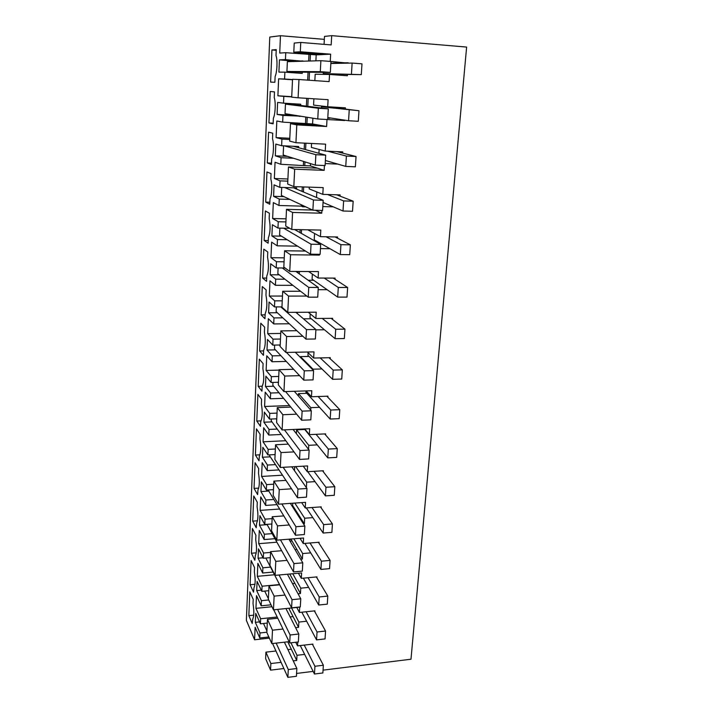 <?xml version="1.0" encoding="UTF-8"?>
<svg xmlns="http://www.w3.org/2000/svg" width="713" height="713" viewBox="0 0 713 713"><rect width="100%" height="100%" fill="white"/><g stroke="black" fill="none" stroke-linecap="round" stroke-linejoin="round"><path stroke-width="1.07" d="M293.801 52.192L294.219 43.074L300.761 42.45L300.316 51.782L293.801 52.192L323.515 54.518L330.654 54.17L300.316 51.782M323.042 670.149L410.982 659.222L466.623 47.067L331.697 35.65L331.171 44.928L300.761 42.45M331.697 35.65L324.495 36.416L324.067 44.349M347.427 74.446L323.256 73.573L361.295 74.642L347.427 74.446L347.356 75.738L329.522 74.464L329.121 81.612L298.979 79.517L298.105 97.788L328.105 99.695L327.713 106.754L345.404 107.832L345.333 109.107L330.502 106.923M344.664 120.141L329.887 117.886M336.634 151.593L342.659 153.117L342.739 151.878L325.235 151.058L325.618 144.169L295.94 142.716L296.795 124.873L326.607 126.504L327 119.517L344.637 120.524M325.217 163.562L337.775 164.097M336.616 194.801L340.056 196.128L340.128 194.907L322.811 194.355L323.185 187.617L293.827 186.61L294.665 169.177L324.157 170.354L324.424 165.523M322.802 206.565L333.31 206.859M335.128 236.939L337.507 238.169L337.579 236.983L320.44 236.671L320.805 230.085L291.76 229.488L292.58 212.456L321.75 213.214L321.911 210.442M320.44 248.587L329.994 248.73M333.212 278.106L335.012 279.273L335.083 278.115L318.123 278.034L318.488 271.591L289.745 271.403L290.548 254.746L319.406 255.102L319.451 254.309M318.141 289.683L327.107 289.692M331.135 318.354L332.579 319.477L332.641 318.337L315.859 318.479L316.216 312.187L287.776 312.374L288.56 296.091L306.813 296.073M315.877 329.869L324.46 329.762M329.005 357.712L330.19 358.799L330.262 357.685L313.649 358.051L313.987 351.883L285.851 352.436L286.608 336.518L302.882 336.286M312.971 369.994L313.025 369.191L321.955 368.969M326.848 396.223L327.855 397.275L327.927 396.187L311.474 396.749L311.813 390.724L283.961 391.624L284.71 376.054L299.576 375.653M310.734 410.1L310.868 407.658L319.558 407.328M324.7 433.914L325.574 434.939L325.636 433.869L309.353 434.627L309.692 428.727L282.116 429.966L282.847 414.725L296.653 414.182M308.533 449.306L308.756 445.304L317.24 444.876M322.57 470.803L323.337 471.801L323.399 470.758L307.285 471.703L307.606 465.928L280.307 467.478L281.029 452.568L294.006 451.899M306.385 487.656L306.697 482.148L315.003 481.631M320.467 506.925L321.153 507.897L321.215 506.872L305.253 507.995L305.565 502.344L278.542 504.198L279.246 489.608L291.555 488.815M303.48 523.895L304.362 523.832L304.674 518.226L312.829 517.629M318.399 542.299L319.005 543.244L319.067 542.245L303.257 543.538L303.569 538.003L276.813 540.151L277.5 525.864L289.255 524.973M300.663 559.197L302.392 559.045L302.695 553.555L310.716 552.878M316.358 576.942L316.911 577.869L316.973 576.888L301.314 578.35L301.617 572.931L275.12 575.355L275.788 561.363L287.072 560.382M298.043 593.777L300.458 593.537L300.761 588.163L308.649 587.405M314.353 610.889L314.852 611.79L314.914 610.836L299.398 612.449L299.701 607.137L273.462 609.838L274.122 596.13L284.995 595.061M295.583 627.663L298.569 627.333L298.863 622.066L306.635 621.237M277.785 618.233L267.455 619.321L272.482 630.185L282.999 629.035M272.482 630.185L271.831 643.616L289.086 641.655M300.262 645.55L314.451 674.017L322.864 672.965L323.363 665.247L312.838 645.042L312.891 644.097L297.535 645.871L297.749 642.03M293.248 660.871L296.715 660.452L297 655.292L304.665 654.382M283.872 668.527L270.557 670.149L270.869 663.553L281.074 662.332M296.581 673.437L313.141 671.388M348.113 63.154L330.253 61.389L330.654 54.17M324.335 39.358L280.467 35.703L269.772 37.067L246.377 620.363L254.594 639.766L269.354 638.117M280.467 35.703L279.728 53.065L285.753 52.691L316.198 54.874L323.515 54.518M298.979 79.517L292.535 79.295L291.706 97.164L298.105 97.788M327.713 106.754L313.568 105.087L313.898 98.795M327.775 118.135L329.861 118.251M326.607 126.504L312.579 123.955L312.882 118.189M296.795 124.873L290.476 123.643L319.691 125.247M290.476 123.643L289.665 141.103L295.94 142.716M325.235 151.058L311.358 147.439L311.563 143.482M324.157 170.354L310.387 165.897L310.511 163.633M294.665 169.177L288.462 166.985L317.365 168.161M288.462 166.985L287.669 184.043L293.827 186.61M322.811 194.355L309.192 188.874L309.282 187.136M321.75 213.214L315.431 210.273M292.58 212.456L286.492 209.346L312.544 210.05M286.492 209.346L285.726 226.021L291.76 229.488M320.44 236.671L307.838 229.818M314.656 240.958L316.296 240.985M319.406 255.102L318.06 254.291M290.548 254.746L284.576 250.762L305.449 251.047M284.576 250.762L283.819 267.072L289.745 271.403M318.123 278.034L308.604 271.528M308.194 280.254L313.675 280.28M288.56 296.091L282.687 291.269L300.592 291.278M282.687 291.269L281.947 307.223L287.776 312.374M315.859 318.479L308.266 312.241M303.453 318.818L311.278 318.756M286.608 336.518L280.851 330.894L296.813 330.698M280.851 330.894L280.129 346.5L285.851 352.436M313.649 358.051L307.365 352.017M313.025 369.191L300.423 356.607L309.014 356.429M300.387 357.382L300.423 356.607M284.71 376.054L279.05 369.664L293.631 369.298M279.05 369.664L278.337 384.94L283.961 391.624M311.474 396.749L306.144 390.911M310.868 407.658L298.489 393.603L306.848 393.326M298.364 395.956L298.489 393.603M282.847 414.725L277.286 407.613L290.833 407.105M277.286 407.613L276.591 422.559L282.116 429.966M309.353 434.627L304.754 428.95M308.756 445.304L296.599 429.841L304.763 429.476M296.394 433.7L296.599 429.841M281.029 452.568L275.557 444.76L288.302 444.128M275.557 444.76L274.879 459.395L280.307 467.478M307.285 471.703L303.239 466.177M306.697 482.148L295.637 466.605M294.46 470.651L294.674 466.667M279.246 489.608L273.872 481.123L285.949 480.384M273.872 481.123L273.204 495.464L278.542 504.198M305.253 507.995L301.661 502.612M304.674 518.226L294.834 503.084M304.362 523.832L292.642 505.544L292.758 503.226M277.5 525.864L272.214 516.747L283.756 515.909M297.722 514.893L298.595 514.831M272.214 516.747L271.564 530.784L276.813 540.151M303.257 543.538L300.048 538.288M302.695 553.555L293.863 538.787M302.392 559.045L290.895 539.019M275.788 561.363L270.592 551.639L281.671 550.703M295.022 549.589L296.715 549.447M270.592 551.639L269.96 565.391L275.12 575.355M301.314 578.35L298.408 573.225M300.761 588.163L292.758 573.742M300.458 593.537L289.754 574.018M274.122 596.13L269.006 585.819L279.683 584.812M292.508 583.59L294.879 583.368M269.006 585.819L268.382 599.303L273.462 609.838M299.398 612.449L296.76 607.44M298.863 622.066L291.572 607.975M298.569 627.333L288.81 608.26M290.146 616.923L293.079 616.611M267.455 619.321L266.84 632.538L271.831 643.616M297.535 645.871L295.752 642.261M312.838 645.042L312.374 644.16M297 655.292L290.949 642.805M296.715 660.452L287.767 641.807M270.869 663.553L265.931 652.154L265.628 658.643L270.557 670.149M291.314 649.204L287.909 649.605M275.949 650.996L265.931 652.154M315.886 60.837L316.198 54.874M330.877 62.904L332.971 63.448M348.14 62.753L332.989 63.065M329.522 74.464L315.182 74.241L314.852 80.622M268.703 599.972L261.43 600.694L261.199 605.809L256.484 595.613L255.94 608.349L260.628 618.75L260.405 623.813L255.726 613.332L255.343 622.342L259.55 621.896M261.43 600.694L256.698 590.587L257.099 581.398L261.84 591.362L262.072 586.202L279.549 584.553M270.53 567.111L262.892 567.798L262.66 573.011L257.865 563.341L257.313 576.327L262.072 586.202M262.892 567.798L258.088 558.217L258.489 548.85L263.311 558.27L263.543 553.012L270.557 552.423M272.143 533.627L264.38 534.233L264.14 539.554L259.274 530.445L258.712 543.68L263.543 553.012M264.38 534.233L259.505 525.214L259.906 515.668L264.808 524.518L265.049 519.153L272.125 518.636M273.783 499.465L265.896 500L265.655 505.419L260.717 496.89L260.138 510.392L265.049 519.153M265.896 500L260.94 491.56L261.359 481.819L266.341 490.089L266.582 484.617L273.73 484.172M275.476 464.618L267.446 465.063L267.206 470.598L262.179 462.675L261.591 476.444L266.582 484.617M267.446 465.063L262.411 457.238L262.839 447.301L267.901 454.947L268.141 449.368L275.361 449.003M277.223 429.048L269.033 429.413L268.783 435.064L263.676 427.764L263.07 441.81L268.141 449.368M269.033 429.413L263.917 422.212L264.345 412.078L269.487 419.092L269.746 413.388L277.027 413.103M279.015 392.747L270.646 393.015L270.387 398.79L265.2 392.15L264.585 406.481L269.746 413.388M270.646 393.015L265.441 386.482L265.887 376.143L271.118 382.48L271.377 376.66L278.73 376.455M280.886 355.68L272.295 355.858L272.036 361.749L266.76 355.796L266.127 370.43L271.377 376.66M272.295 355.858L267.01 350.021L267.455 339.459L272.776 345.101L273.034 339.156L280.467 339.04M282.838 317.838L273.979 317.909L273.712 323.925L268.346 318.693L267.705 333.631L273.034 339.156M273.979 317.909L268.596 312.793L269.059 302.018L274.469 306.92L274.737 300.85L282.25 300.824M284.924 279.193L275.699 279.148L275.423 285.298L269.969 280.806L269.318 296.055L274.737 300.85M275.699 279.148L270.227 274.781L270.699 263.774L276.198 267.928L276.475 261.716L284.059 261.796M287.196 239.72L277.455 239.55L277.179 245.833L271.626 242.126L270.958 257.696L276.475 261.716M277.455 239.55L271.894 235.967L272.375 224.729L277.963 228.08L278.248 221.734L285.913 221.912M289.843 199.399L279.255 199.079L278.97 205.496L273.32 202.608L272.642 218.517L278.248 221.734M279.255 199.079L273.587 196.325L274.077 184.836L279.772 187.35L280.057 180.87L287.802 181.147M293.489 158.25L281.091 157.716L280.797 164.275L275.049 162.243L274.353 178.491L280.057 180.87M281.091 157.716L275.325 155.817L275.824 144.079L281.626 145.719L281.92 139.097L289.745 139.49M300.155 116.13L282.963 115.417L282.669 122.128L276.813 120.987L276.1 137.591L281.92 139.097M282.963 115.417L277.099 114.419L277.615 102.422L283.516 103.153L283.81 96.38L291.724 96.888M286.929 71.46L320.297 71.674L330.342 72.405L330.957 61.461L320.886 60.694L287.366 61.675L286.929 71.46L302.303 72.156L302.241 73.403L284.888 72.165L284.585 79.027L278.623 78.822L277.892 95.8L283.81 96.38M284.888 72.165L278.908 72.111L279.434 59.847L296.483 61.407M285.753 52.691L285.441 59.625L279.434 59.847M266.849 632.208L259.995 632.966L259.773 637.975L255.129 627.271L254.594 639.766M259.995 632.966L255.343 622.342M271.92 49.963L270.61 82.093L274.879 82.298L275.129 76.487C277.116 72.405 277.669 59.634 276.002 55.534L276.252 49.634L271.92 49.963L276.225 50.302M255.717 539.75C256.903 547.263 256.778 552.548 255.325 555.605L254.853 560.258L251.395 553.243L252.402 528.529L255.905 535.231L255.717 539.75M264.407 332.222C265.78 340.03 265.53 346.055 263.65 350.297L263.445 355.315L259.648 350.983L260.78 323.203L264.621 327.133L264.407 332.222M268.944 122.948L270.227 91.505L274.478 91.87L274.238 97.636C275.869 101.932 275.334 114.428 273.382 118.135L273.141 123.821L268.944 122.948L273.168 123.18M268.141 243.195L264.158 240.486L265.361 210.959L269.398 213.223L269.166 218.633C270.601 226.128 270.334 232.536 268.364 237.857L268.141 243.195M265.717 202.118L266.947 171.976L271.056 173.633L270.824 179.159C272.402 183.829 271.894 195.799 270.004 198.793L269.772 204.248L265.717 202.118L269.853 202.242M272.509 138.83C274.122 143.331 273.596 155.55 271.671 158.892L271.439 164.462L267.313 162.947L268.569 132.163L272.749 133.188L272.509 138.83M258.204 386.357L261.938 391.179L262.17 386.241C263.988 382.293 264.229 376.393 262.883 368.559L263.097 363.577L259.318 359.129L258.204 386.357L262.17 386.232M254.042 488.405L257.607 494.608L257.99 489.813C259.577 486.426 259.746 480.918 258.498 473.28L258.694 468.593L255.085 462.728L254.042 488.405L258.748 488.111M255.406 455.046L259.024 460.812L259.363 455.955C261.02 452.399 261.216 446.766 259.933 439.065L260.129 434.279L256.466 428.869L255.406 455.046L259.96 454.814M256.787 421.035L260.468 426.338L260.753 421.436C262.491 417.693 262.705 411.936 261.395 404.164L261.6 399.28L257.874 394.342L256.787 421.035L261.127 420.857M257.09 506.836C258.311 514.412 258.168 519.804 256.644 523.021L256.217 527.745L252.705 521.132L253.73 495.945L257.286 502.237L257.09 506.836M265.967 295.137C267.357 302.847 267.099 308.996 265.191 313.586L264.978 318.702L261.118 314.888L262.277 286.546L266.181 289.95L265.967 295.137M262.625 278.061L266.537 281.341L266.76 276.109C268.703 271.172 268.961 264.888 267.553 257.286L267.767 251.983L263.801 249.14L262.625 278.061L266.68 278.088M253.035 603.706C254.167 611.103 254.078 616.192 252.75 618.973L252.206 623.456L248.846 615.675L249.817 591.87L253.213 599.366L253.035 603.706M253.516 592.155L250.111 584.749L251.101 560.498L254.55 567.601L254.363 572.031C255.521 579.482 255.414 584.669 254.024 587.583L253.516 592.155M323.256 73.573L323.328 72.343M310.422 54.42L310.084 61.006M309.513 72.218L309.112 80.221M308.961 54.5L308.631 61.051M308.061 72.209L307.668 80.123M302.838 61.22L285.441 59.625M284.585 79.027L292.526 79.571M277.892 95.8L291.733 96.674M321.385 108.011L321.447 106.79L330.484 107.342M308.185 98.43L307.784 106.317M307.232 117.28L306.911 123.643L312.579 123.955M282.669 122.128L306.911 123.643M276.1 137.591L289.799 138.277M318.925 153.286L319.13 149.472M305.913 143.206L305.583 149.641M304.968 161.878L304.772 165.666L310.387 165.897M280.797 164.275L304.772 165.666M274.353 178.491L287.909 178.99M302.758 205.451L302.686 206.77L305.752 206.859M303.693 186.949L303.435 191.984M316.519 197.492L316.822 191.949M278.97 205.496L301.314 206.128L302.686 206.77M272.642 218.517L286.056 218.838M301.528 229.684L301.332 233.392M340.315 254.568L340.93 244.702L350.359 244.844L349.726 254.684L340.315 254.568L314.219 239.818L314.567 233.472M277.179 245.833L297.535 246.137M270.958 257.696L284.246 257.848M299.407 271.466L299.282 273.89M337.695 297.107L338.292 287.473L347.623 287.491L347.008 297.098L337.695 297.107L312.08 279.157L312.356 274.095M275.423 285.298L292.891 285.334M269.318 296.055L282.473 296.047M297.33 312.312L297.268 313.515M335.128 338.684L335.716 329.263L344.949 329.148L344.343 338.541L335.128 338.684L309.995 317.677L310.2 313.827M273.712 323.925L289.282 323.773M267.705 333.631L280.735 333.452M332.623 379.316L333.194 370.109L342.329 369.869L341.741 379.049L332.623 379.316L307.945 355.386L308.087 352.712M272.036 361.749L286.269 361.429M266.127 370.43L279.033 370.1M330.172 419.039L330.734 410.037L339.771 409.681L339.201 418.656L330.172 419.039L305.93 392.319L306.011 390.911M270.387 398.79L283.614 398.335M264.585 406.481L289.567 405.563M268.783 435.064L281.216 434.484M263.07 441.81L285.788 440.714M267.206 470.598L278.997 469.92M261.591 476.444L282.508 475.197M291.786 505.606L292.642 505.544M265.655 505.419L276.929 504.644M260.138 510.392L279.585 509.029M293.355 508.057L294.211 507.995M289.202 539.67L290.859 539.536M264.14 539.554L274.96 538.689M258.712 543.68L276.929 542.21M290.066 541.14L291.733 541.007M262.66 573.011L273.097 572.067M257.313 576.327L274.487 574.758M261.199 605.809L271.038 604.82M255.94 608.349L271.956 606.718M260.628 618.75L277.197 617.012M259.773 637.975L268.837 636.967M278.623 78.822L292.517 79.776M268.783 590.694L261.84 591.362M256.698 590.587L261.261 590.15M270.316 557.673L263.311 558.27M258.088 558.217L263.061 557.789M271.885 523.993L264.808 524.518M259.505 525.214L267.125 524.643M273.48 489.635L266.341 490.089M260.94 491.56L268.685 491.061M268.133 489.974L295.476 535.24L304.38 534.527L304.861 526.06L295.931 526.738L295.476 535.24M275.102 454.573L267.901 454.947M262.411 457.238L270.298 456.819M269.71 454.858L269.666 455.865L297.481 497.745L306.483 497.148L306.973 488.485L297.945 489.065L297.481 497.745M276.769 418.789L269.487 419.092M263.917 422.212L271.956 421.882M271.323 419.012L271.234 420.902L299.531 459.422L308.631 458.922L309.13 450.072L300.013 450.545L299.531 459.422M278.462 382.266L271.118 382.48M265.441 386.482L273.658 386.232M272.963 382.426L272.838 385.234L301.635 420.233L310.823 419.841L311.331 410.786L302.116 411.143L301.635 420.233M280.2 344.976L272.776 345.101M267.01 350.021L275.432 349.86M274.639 345.065L274.469 348.826L303.783 380.145L313.069 379.877L313.595 370.608L304.282 370.849L303.783 380.145M281.965 306.884L274.469 306.92M268.596 312.793L277.295 312.731M276.35 306.911L276.136 311.67L305.975 339.13L315.369 338.987L315.904 329.504L306.483 329.62L305.975 339.13M298.025 271.457L297.954 272.945M285.075 267.99L276.198 267.928M270.227 274.781L279.273 274.835M278.106 267.936L277.838 273.73L308.221 297.161L317.722 297.143L318.265 287.437L308.747 287.428L308.221 297.161M300.128 229.657L299.986 232.625M289.728 228.32L277.963 228.08M294.612 229.55L320.681 244.381L311.055 244.229L310.529 254.193L320.119 254.309L320.681 244.381M271.894 235.967L281.439 236.146M279.888 228.115L279.585 234.996L310.529 254.193M302.285 186.895L302.062 191.405M301.385 204.809L301.314 206.128M293.56 187.822L296.581 189.097L296.644 187.929L279.772 187.35M273.587 196.325L283.97 196.645M281.715 187.421L281.359 195.424L312.882 210.201L322.588 210.46L323.158 200.291L313.426 199.996L312.882 210.201M304.487 143.135L304.184 149.249M303.569 161.441L303.381 165.211M293.301 146.281L298.604 147.725L298.667 146.53L281.626 145.719M275.325 155.817L287.473 156.352M283.587 145.817L283.177 154.997L315.298 165.14L325.11 165.55L325.689 155.14L315.85 154.694L315.298 165.14M306.75 98.341L306.358 106.139M305.806 117.048L305.485 123.385M285.458 104.116L318.337 108.269L317.766 118.982L285.031 113.679L285.458 104.116L300.672 105.435L300.734 104.214L283.516 103.153M300.137 116.397L293.934 115.39L277.099 114.419M294.478 103.831L294.433 104.659M295.975 72.102L295.94 72.949M302.856 60.935L296.492 61.131M267.277 623.073L260.405 623.813M251.395 553.243L256.252 552.833M259.648 350.983L263.623 350.903M264.158 240.486L268.248 240.548M267.313 162.947L271.493 163.125M252.705 521.132L257.5 520.775M261.118 314.888L265.138 314.861M248.846 615.675L253.73 615.167M250.111 584.749L254.987 584.295M351.456 73.929L352.124 63.074L330.841 63.484M361.295 74.642L361.99 63.822L352.124 63.074M302.303 72.156L330.342 72.405M320.886 60.694L320.297 71.674M327.802 117.574L348.568 120.738L358.3 121.29L358.978 110.729L321.447 106.79M348.568 120.738L349.227 110.141M358.978 110.729L345.333 109.107M317.766 118.982L327.695 119.543L328.292 108.875L318.337 108.269M300.672 105.435L328.292 108.875M325.395 160.487L345.752 166.414L355.377 166.815L356.037 156.504L346.393 156.067L327.481 151.165M345.752 166.414L346.393 156.067M356.037 156.504L342.659 153.117M284.398 145.853L315.85 154.694M298.604 147.725L325.689 155.14M323.034 202.456L343.006 211.012L352.516 211.271L353.167 201.2L343.63 200.914L327.499 194.506M343.006 211.012L343.63 200.914M353.167 201.2L340.056 196.128M284.674 187.519L313.426 199.996M296.581 189.097L323.158 200.291M340.93 244.702L326.082 236.769M350.359 244.844L337.507 238.169M283.694 228.196L311.055 244.229M338.292 287.473L324.246 278.061M347.623 287.491L335.012 279.273M282.339 267.972L308.747 287.428M295.85 271.439L318.265 287.437M335.716 329.263L322.249 318.426M344.949 329.148L332.579 319.477M280.842 306.893L306.483 329.62M295.877 312.321L315.904 329.504M333.194 370.109L320.199 357.908M342.329 369.869L330.19 358.799M279.282 344.985L280.156 345.894M286.466 352.427L304.282 370.849M295.262 352.249L313.595 370.608M330.734 410.037L318.123 396.526M339.771 409.681L327.855 397.275M277.705 382.284L278.426 383.139M285.556 391.571L302.116 411.143M294.291 391.294L311.331 410.786M304.353 428.968L327.784 457.88L336.714 457.39L337.276 448.611L328.328 449.074L316.064 434.315M327.784 457.88L328.328 449.074M337.276 448.611L325.574 434.939M276.118 418.816L276.724 419.627M284.434 429.859L300.013 450.545M293.105 429.476L309.13 450.072M307.713 471.676L325.44 495.874L334.281 495.285L334.825 486.694L325.966 487.264L314.014 471.311M325.44 495.874L325.966 487.264M334.825 486.694L323.337 471.801M274.55 454.6L275.066 455.366M283.186 467.318L297.945 489.065M291.777 466.828L306.973 488.485M306.34 507.923L323.149 533.048L331.893 532.353L332.436 523.948L323.666 524.616L312 507.522M323.149 533.048L323.666 524.616M332.436 523.948L321.153 507.897M272.99 489.662L273.444 490.392M281.849 503.975L295.931 526.738M290.369 503.387L304.861 526.06M304.888 543.404L320.903 569.42L329.566 568.635L330.092 560.409L321.411 561.176L310.003 542.985M320.903 569.42L321.411 561.176M330.092 560.409L319.005 543.244M293.506 571.915L302.33 571.113L302.793 562.824L293.952 563.6L293.506 571.915L266.965 524.358M271.457 524.028L271.849 524.715M280.459 539.857L293.952 563.6M288.908 539.18L302.793 562.824M303.373 578.154L318.711 605.025L327.285 604.143L327.802 596.095L319.21 596.959L308.043 577.726M318.711 605.025L319.21 596.959M327.802 596.095L316.911 577.869M291.59 607.815L300.316 606.915L300.77 598.795L292.027 599.678L291.59 607.815L265.842 558.056M269.942 557.709L270.28 558.359M279.041 574.999L292.027 599.678M287.419 574.232L300.77 598.795M301.831 612.2L316.554 639.882L325.057 638.919L325.556 631.032L317.044 631.985L306.118 611.754M316.554 639.882L317.044 631.985M325.556 631.032L314.852 611.79M289.71 642.948L298.346 641.958L298.8 634.017L290.129 634.98L289.71 642.948L273.721 609.811M264.692 591.086L268.409 598.786M268.453 590.729L268.748 591.344M277.607 609.41L290.129 634.98M285.913 608.554L298.8 634.017M314.451 674.017L314.932 666.281L304.219 645.096M323.363 665.247L314.932 666.281M263.516 623.474L266.912 630.996M272.58 643.536L287.865 677.35L296.421 676.28L296.858 668.5L288.284 669.552L287.865 677.35M266.983 623.109L267.25 623.688M276.163 643.126L288.284 669.552M284.398 642.19L296.858 668.5"/></g></svg>
